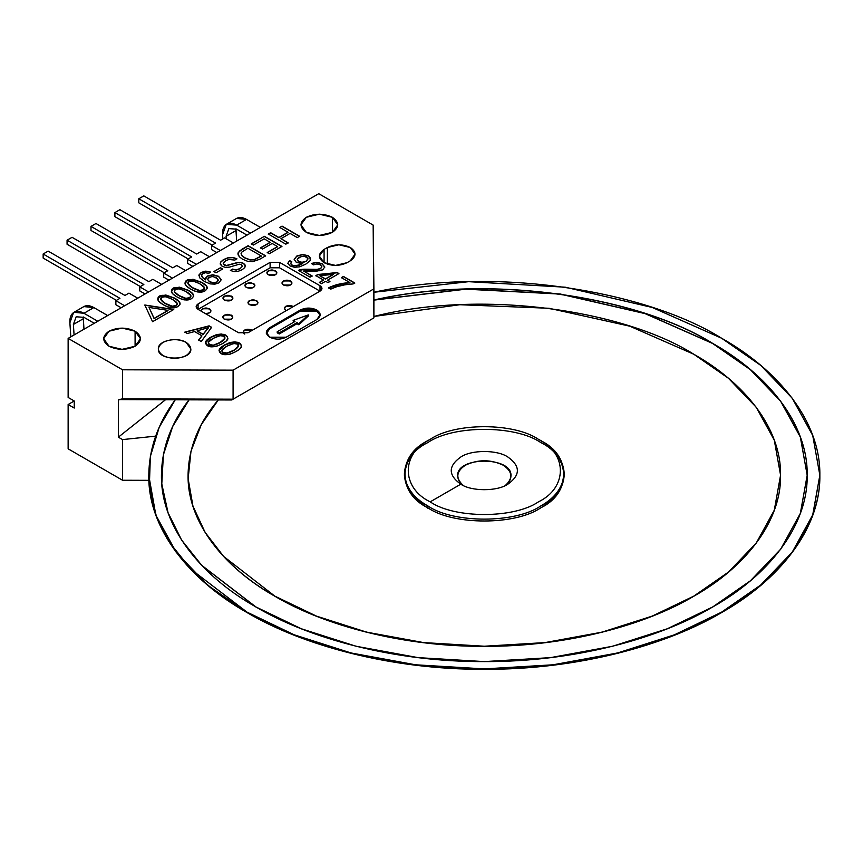 <?xml version="1.0" encoding="UTF-8"?>
<svg xmlns="http://www.w3.org/2000/svg" width="863" height="863" viewBox="0 0 863 863"><rect width="100%" height="100%" fill="white"/><g stroke="black" fill="none" stroke-linecap="round" stroke-linejoin="round"><path stroke-width="1.29" d="M538.458 439.343C567.66 453.409 567.66 487.789 538.458 501.856C514.089 518.717 454.553 518.717 430.184 501.856C454.553 518.717 514.089 518.717 538.458 501.856C567.66 487.789 567.66 453.409 538.458 439.343C514.089 422.482 454.553 422.482 430.184 439.343C400.982 453.409 400.982 487.789 430.184 501.856L460.788 484.186C448.08 475.125 448.08 466.063 460.788 457.012C471.371 449.677 497.261 449.677 507.854 457.012C520.551 466.063 520.551 475.125 507.854 484.186C497.261 491.522 471.371 491.522 460.788 484.186L430.184 501.856C400.982 487.789 400.982 453.409 430.184 439.343C454.553 422.482 514.089 422.482 538.458 439.343L540.81 440.702C571.284 455.384 571.284 491.252 540.81 505.923C515.384 523.517 453.258 523.517 427.832 505.923C413.215 497.714 405.416 486.84 404.434 473.312C405.416 459.785 413.215 448.911 427.832 440.702C397.358 455.384 397.358 491.252 427.832 505.923L427.832 508.21L427.832 505.923C453.258 523.517 515.384 523.517 540.81 505.923C555.416 497.714 563.215 486.84 564.208 473.312L564.208 475.599M539.612 440.022C554.92 448.253 563.118 459.353 564.208 473.312M404.434 475.394L404.456 474.456L404.434 475.394M564.186 474.456L564.208 475.394L564.186 474.456M505.243 485.545C508.879 482.924 510.777 479.752 510.95 476.031C512.762 456.193 455.88 456.193 457.692 476.031C457.865 479.752 459.763 482.924 463.399 485.545C455.351 478.285 456.042 471.489 465.491 465.157C478.048 459.299 490.594 459.299 503.151 465.157C512.6 471.489 513.291 478.285 505.243 485.545M460.788 484.186L460.788 484.186C448.08 475.125 448.08 466.063 460.788 457.012C471.371 449.677 497.261 449.677 507.854 457.012C520.551 466.063 520.551 475.125 507.854 484.186C497.261 491.522 471.381 491.522 460.788 484.186M404.434 475.179C405.416 488.717 413.215 499.58 427.832 507.8C453.258 525.394 515.384 525.394 540.81 507.8C555.416 499.58 563.215 488.717 564.208 475.179M148.792 475.394L155.858 515.146L176.322 552.449L207.81 585.33L247.066 612.579L294.197 635.211L351.058 653.377L415.567 665.2L484.316 669.31L553.075 665.2L617.584 653.377L674.445 635.211L721.576 612.579L760.832 585.33L792.32 552.449L812.784 515.146L819.85 475.179C820.67 421.166 777.973 369.882 721.576 338.21C646.031 290.896 495.384 265.577 373.906 292.255L468.641 281.683L565.297 287.196L652.299 307.487L721.576 338.21L760.788 365.416L792.245 398.242L812.73 435.491L819.85 475.179L812.73 514.877L792.245 552.126L760.788 584.952L721.576 612.158L674.445 634.801L617.584 652.967L553.075 664.79L484.316 668.901L415.567 664.79L351.058 652.967L294.197 634.801L247.066 612.158C301.942 644.726 390.756 669.375 484.316 668.901C577.886 669.375 666.7 644.726 721.576 612.158C777.973 580.475 820.67 529.202 819.85 475.179M148.792 475.179C147.972 529.202 190.669 580.475 247.066 612.158L191.284 569.548L170.518 543.755L156.225 515.729L149.342 486.301L150.356 456.484L159.191 427.325L175.243 399.796C157.886 423.399 149.072 448.523 148.792 475.179L148.792 475.599C147.972 529.612 190.669 580.896 247.066 612.579C301.942 645.136 390.756 669.785 484.316 669.31C577.886 669.785 666.7 645.136 721.576 612.579C777.973 580.896 820.67 529.612 819.85 475.599M256.009 607.002L301.36 628.782L356.085 646.258L418.156 657.638L484.316 661.597L550.486 657.638L612.557 646.258L667.272 628.782L712.633 607.002L750.368 580.81L780.637 549.224L800.346 513.377L807.196 475.179L800.346 436.98L780.637 401.144L750.368 369.558L712.633 343.366L645.049 313.506L560.065 293.97L465.826 289.073L373.906 300.011C491.349 273.053 639.116 297.196 712.633 343.366C766.905 373.852 807.984 423.204 807.196 475.179C807.984 527.164 766.905 576.516 712.633 607.002C659.828 638.329 574.359 662.05 484.316 661.597C394.283 662.05 308.814 638.329 256.009 607.002L201.705 565.33L181.64 540.087L168.037 512.665L161.791 483.906L163.366 454.823L172.654 426.484L188.986 399.839C170.939 423.302 161.759 448.415 161.435 475.179C160.647 527.164 201.737 576.516 256.009 607.002M712.676 607.077L750.4 580.896L780.659 549.3L800.357 513.463L807.196 475.276C807.984 423.312 766.905 373.959 712.633 343.474C639.116 297.304 491.349 273.161 373.906 300.119L465.826 289.181L560.065 294.078L645.049 313.614L712.633 343.474L750.357 369.655L780.627 401.23L800.335 437.056L807.196 475.233M256.009 607.11L201.683 565.416L181.618 540.162L168.015 512.708L161.791 483.927L163.387 454.844L172.697 426.484L189.073 399.839C170.971 423.323 161.759 448.48 161.435 475.286M218.371 399.936C198.587 423.053 188.49 448.177 188.069 475.286C187.347 522.989 225.049 568.264 274.844 596.236L316.451 616.225L366.656 632.266L423.614 642.698L484.316 646.333L545.028 642.698L601.986 632.266L652.191 616.225L693.852 596.204M274.844 596.236C323.291 624.985 401.705 646.743 484.316 646.333C566.937 646.743 645.351 624.985 693.798 596.236C743.593 568.264 781.295 522.989 780.573 475.286L780.573 475.233M274.844 596.128C323.291 624.877 401.705 646.635 484.316 646.225C566.937 646.635 645.351 624.877 693.798 596.128C743.593 568.156 781.295 522.881 780.573 475.179C781.295 427.487 743.593 382.212 693.798 354.24C624.553 310.443 482.644 288.868 373.906 316.462L459.817 304.725L548.976 308.264L629.742 326.171L693.798 354.24L728.426 378.264L756.204 407.25L774.284 440.141L780.573 475.179L774.284 510.227L756.204 543.118L728.426 572.104L693.798 596.128L652.191 616.117L601.986 632.158L545.028 642.59L484.316 646.225L423.614 642.59L366.656 632.158L316.451 616.117L274.844 596.128C225.049 568.156 187.347 522.881 188.069 475.179C188.49 448.113 198.555 423.032 218.274 399.936L201.284 424.672L190.982 451.252L188.134 478.76L192.956 506.128L205.081 532.32L223.636 556.441L274.844 596.128M427.832 507.8C453.258 525.394 515.384 525.394 540.81 507.8C571.284 493.118 571.284 457.25 540.81 442.568C515.384 424.974 453.258 424.974 427.832 442.568C397.358 457.25 397.358 493.118 427.832 507.8M76.16 316.786L83.959 317.336L94.261 323.291L83.959 317.336L76.16 316.786L73.377 324.466L83.269 318.76L83.258 316.958L83.97 329.235L83.269 318.76L73.377 324.466L76.16 316.786M83.463 306.829C86.289 305.049 89.752 305.297 93.84 307.573L107.659 315.556L93.84 307.573L83.959 313.28L97.778 321.263L83.959 313.28L93.84 307.573L83.851 306.592L73.571 312.535L69.881 322.773L70.82 336.829L69.881 322.773C69.623 317.908 70.852 314.499 73.571 312.535C76.408 310.756 79.86 311.004 83.959 313.28L73.97 312.298M74.078 334.941L73.377 324.466L74.078 334.941M228.868 228.619L236.667 229.17L246.969 235.124L236.667 229.17L228.868 228.619L226.084 236.3L228.868 228.619M236.171 218.663C238.997 216.883 242.46 217.131 246.548 219.407L260.367 227.39L246.548 219.407L236.667 225.114L226.279 224.369L222.589 234.607L222.881 238.911L222.589 234.607C222.33 229.741 223.56 226.333 226.279 224.369C229.116 222.589 232.568 222.837 236.667 225.114L250.486 233.096L236.667 225.114L246.548 219.407L236.559 218.425L226.678 224.132M236.678 241.068L235.977 230.594L226.084 236.3L226.257 238.846L226.084 236.3L235.977 230.594L235.966 228.792L236.678 241.068M332.384 232.341L332.384 217.293L319.342 214.175L306.311 217.293L300.917 224.822L306.311 232.341L319.342 235.459L332.384 232.341L337.778 224.822L332.384 217.293C339.407 222.309 339.407 227.325 332.384 232.341L332.384 217.293C323.69 213.237 315.006 213.237 306.311 217.293C299.288 222.309 299.288 227.325 306.311 232.341C315.006 236.408 323.69 236.408 332.384 232.341M135.092 346.246L135.092 331.198L122.061 328.08L109.029 331.198L103.625 338.728L109.029 346.246L122.061 349.364L135.092 346.246L140.486 338.728L135.092 331.198C142.125 336.214 142.125 341.23 135.092 346.246L135.092 331.198C126.408 327.142 117.713 327.142 109.029 331.198C101.996 336.214 101.996 341.23 109.029 346.246C117.713 350.302 126.408 350.302 135.092 346.246M68.134 448.836L68.134 404.52L74.25 400.982L68.134 404.52L74.25 408.048L74.25 400.982L68.134 397.455L68.134 338.382L318.749 193.69L373.161 225.103L373.906 288.857L233.086 370.162L233.086 399.191L122.546 398.825L122.546 369.796L68.134 338.382L68.134 397.455L74.25 400.982L74.25 408.048L68.134 404.52L68.134 448.836L122.546 480.249L148.889 480.335L122.546 480.249L122.546 439.591L122.546 480.249L68.134 448.836M220.594 240.227L224.617 237.897L220.594 240.227L143.808 195.89L138.803 198.781L215.588 243.107L211.521 245.459L211.521 249.515L211.521 245.459L215.588 243.107L138.803 198.781L143.808 195.89L220.594 240.227M196.678 254.035L200.701 251.705L196.678 254.035L119.892 209.698L114.887 212.589L191.672 256.915L187.616 259.267L187.616 263.323L187.616 259.267L191.672 256.915L114.887 212.589L119.892 209.698L196.678 254.035M172.762 267.832L176.796 265.513L172.762 267.832L95.976 223.506L90.982 226.397L167.767 270.723L163.7 273.075L172.471 278.134L163.7 273.075L167.767 270.723L90.982 226.397L95.976 223.506L172.762 267.832M148.857 281.64L152.88 279.321L161.651 284.391L152.88 279.321L148.857 281.64L72.071 237.314L67.066 240.194L143.851 284.531L139.784 286.883L139.784 290.939L139.784 286.883L143.851 284.531L67.066 240.194L72.071 237.314L148.857 281.64M124.941 295.448L128.965 293.129L137.735 298.188L128.965 293.129L124.941 295.448L48.155 251.122L43.15 254.002L119.935 298.339L115.869 300.691L115.869 304.747L115.869 300.691L119.935 298.339L43.15 254.002L48.155 251.122L124.941 295.448M163.7 277.131L163.7 273.075L163.7 277.131L168.965 280.162L163.7 277.131M185.567 270.583L176.796 265.513L185.567 270.583M164.25 272.751L90.982 230.453L90.982 226.397L90.982 230.453L164.25 272.751M192.87 266.365L187.616 263.323L192.87 266.365M188.166 258.943L114.887 216.645L114.887 212.589L114.887 216.645L188.166 258.943M187.616 259.267L196.386 264.337L187.616 259.267M209.482 256.775L200.701 251.705L209.482 256.775M216.786 252.557L211.521 249.515L216.786 252.557M212.082 245.135L138.803 202.837L138.803 198.781L138.803 202.837L212.082 245.135M211.521 245.459L220.302 250.529L211.521 245.459M233.398 242.967L224.617 237.897L233.398 242.967M121.133 307.778L115.869 304.747L121.133 307.778M116.419 300.367L43.15 258.059L43.15 254.002L43.15 258.059L116.419 300.367M115.869 300.691L124.65 305.75L115.869 300.691M145.049 293.97L139.784 290.939L145.049 293.97M140.335 286.559L67.066 244.261L67.066 240.194L67.066 244.261L140.335 286.559M139.784 286.883L148.555 291.942L139.784 286.883M155.674 436.139L122.546 439.591L118.35 437.163L118.35 400.044L122.546 398.825L119.202 399.601L231.716 399.979L233.086 399.191L233.086 370.162L122.546 369.796L122.546 398.825L233.086 399.191L231.716 399.979L370.939 319.601L231.716 399.979L119.148 399.58L118.35 400.044L118.35 437.163L165.491 399.763L118.35 437.163L122.546 439.591L155.674 436.139M373.906 317.886L233.086 399.191L373.906 317.886L373.161 225.103L318.749 193.69L68.134 338.382L122.546 369.796L233.086 370.162L373.906 288.857L373.906 317.886L370.939 319.601L373.906 317.886M119.148 399.58L118.35 400.044L119.148 399.58M350.346 260.777L355.103 254.143L350.346 247.519L338.857 244.768L327.368 247.519L324.078 249.418L319.321 256.052L324.078 262.686L335.556 265.426L347.045 262.686L350.346 260.777L347.045 262.686C339.386 266.257 331.737 266.257 324.078 262.686L324.078 249.418L327.368 247.519C335.027 243.938 342.687 243.938 350.346 247.519C356.538 251.942 356.538 256.354 350.346 260.777M327.368 264.154L327.368 247.519L327.368 264.154M324.078 262.686L324.078 249.418C317.875 253.841 317.875 258.264 324.078 262.686M186.095 342.341C176.926 336.581 157.444 340.734 158.371 348.976C157.26 361.079 191.964 361.079 190.852 348.976L186.095 342.341C192.298 346.764 192.298 351.187 186.095 355.599C178.447 359.181 170.788 359.181 163.129 355.599C156.926 351.187 156.926 346.764 163.129 342.341C170.788 338.76 178.447 338.76 186.095 342.341M270.108 262.363L279.526 262.363L320.011 285.729C322.546 287.541 322.546 289.353 320.011 291.165L247.983 332.751L238.576 332.751L198.091 309.375C195.545 307.562 195.545 305.75 198.091 303.938L270.108 262.363L198.091 303.938L196.138 306.656L198.091 309.375L198.091 303.938L198.091 309.375L238.576 332.751L247.983 332.751L320.011 291.165L321.964 288.447L320.011 285.729L279.526 262.363L270.108 262.363L270.108 267.8L198.091 309.375L270.108 267.8L270.108 262.363M316.818 319.537L286.214 337.196C280.723 339.763 275.232 339.763 269.741 337.196C265.297 334.024 265.297 330.863 269.741 327.692L300.346 310.022C305.836 307.455 311.327 307.455 316.818 310.022C321.263 313.193 321.263 316.365 316.818 319.537L320.227 314.779L316.818 310.022L300.346 310.022L269.741 327.692L266.333 332.438L269.741 337.196L286.214 337.196L316.818 319.537M173.754 309.483L152.568 321.705L144.822 305.006L173.754 309.483L144.822 305.006L152.568 321.705L173.754 309.483M174.639 298.113L179.008 301.37L180.022 304.154L177.875 306.581L174.833 307.681L167.746 306.872L163.215 304.704L158.868 301.467L157.832 298.684L159.989 296.246L165.782 294.995L174.639 298.113C163.625 294.089 158.005 294.412 157.8 299.094C157.368 302.438 168.479 308.026 171.446 307.746C175.664 308.274 178.533 306.937 180.065 303.733C180.173 302.147 178.371 300.27 174.639 298.113L174.639 298.328C163.776 294.305 158.156 294.596 157.8 299.202L159.989 296.462L165.782 295.222L174.639 298.328C178.296 300.443 180.097 302.277 180.065 303.841M264.402 236.311L281.931 246.419L269.256 253.744L267.196 252.546L277.541 246.57L272.179 243.474L262.481 249.062L260.421 247.875L270.119 242.287L264.154 238.835L253.398 245.049L251.327 243.851L264.402 236.311L251.327 243.851L253.398 245.049L264.154 238.835L270.119 242.287L260.421 247.875L262.481 249.062L272.179 243.474L277.541 246.57L267.196 252.546L269.256 253.744L281.931 246.419L264.402 236.311L251.327 244.078L264.402 236.311M220.497 267.735L222.654 268.986L216.041 272.794L213.884 271.554L220.497 267.735L213.884 271.554L216.041 272.794L222.654 268.986L220.497 267.735L213.884 271.769L220.497 267.735M236.872 258.706L234.876 260.076L228.868 259.483L225.653 260.734L223.711 262.32L223.28 263.819L226.203 265.524L237.26 262.579L240.766 262.438L243.56 263.344L245.286 265.211L244.844 267.487L242.223 269.698L238.156 271.316L234.024 271.575L230.399 270.475L232.46 269.094L236.182 269.839L240.087 268.566L242.374 266.354L241.478 264.725L239.245 264.218L229.504 267.109L225.459 267.39L222.233 266.365L220.399 264.38L220.777 261.942L223.463 259.601L228.145 257.692L232.751 257.444L236.872 258.706L232.751 257.444L228.145 257.692L223.463 259.601L220.777 261.942L220.248 263.549L222.233 266.365L225.459 267.39L229.504 267.109L239.245 264.218L241.478 264.725L242.374 266.354L240.087 268.566L236.182 269.839L232.46 269.094L230.399 270.475L234.024 271.575L238.156 271.316L242.223 269.698L244.844 267.487L245.286 265.211L243.56 263.344L240.766 262.438L237.26 262.579L226.203 265.524L224.283 264.963L223.237 263.485L225.653 260.734L228.868 259.483L234.876 260.076L236.872 258.706M282.061 226.117L299.58 236.235L297.26 237.573L290.065 233.42L280.96 238.673L288.156 242.827L285.836 244.164L268.317 234.046L270.637 232.708L278.889 237.476L288.005 232.223L279.741 227.454L282.061 226.117L279.741 227.454L288.005 232.223L278.889 237.476L270.637 232.708L268.317 234.046L285.836 244.164L288.156 242.827L280.96 238.673L290.065 233.42L297.26 237.573L299.58 236.235L282.061 226.117L279.741 227.67L282.061 226.117M298.479 270.453L303.97 269.202L317.012 269.385L320.605 268.469L321.845 266.699L320.346 264.812L316.926 263.916L313.398 264.865L311.414 263.452L316.894 262.266L322.169 263.808L324.768 266.926L322.773 269.774L316.699 271.133L303.539 270.982L312.136 275.944L310.065 277.142L298.479 270.453L310.065 277.142L312.136 275.944L303.539 270.982L320.27 270.723L322.773 269.774L324.768 266.926L322.169 263.808L316.894 262.266L311.414 263.452L313.398 264.865L316.926 263.916L320.346 264.812L321.845 266.699L320.605 268.469L317.012 269.385L309.439 269.299C303.086 269.051 299.429 269.439 298.479 270.453M353.096 283.938L345.038 284.758L336.43 286.796L330.788 289.105L328.576 287.832L334.391 285.416L349.936 282.579L341.36 277.616L343.42 276.43L354.769 282.978L353.096 283.938L354.769 282.978L343.42 276.43L341.36 277.616L349.936 282.579C341.424 283.161 334.305 284.909 328.576 287.832L330.788 289.105C336.592 286.214 344.024 284.488 353.096 283.938M184.876 332.082L209.126 325.847L211.629 327.293L201.273 341.543L198.63 340.022L201.899 335.783L194.563 331.554L187.336 333.506L184.876 332.082L187.336 333.506L194.563 331.554L201.899 335.783L198.63 340.022L201.273 341.543L211.629 327.293L209.126 325.847L184.876 332.082M188.253 290.248L192.622 293.506L193.636 296.289L191.489 298.717L188.458 299.817L181.359 299.008L176.829 296.85L172.481 293.603L171.446 290.82L173.603 288.393L179.396 287.142L188.253 290.248C177.239 286.225 171.618 286.559 171.413 291.23C170.993 294.574 182.093 300.173 185.06 299.893C189.277 300.41 192.147 299.073 193.679 295.88C193.787 294.283 191.985 292.406 188.253 290.248L188.253 290.464C177.39 286.451 171.769 286.743 171.413 291.338L173.603 288.609L179.396 287.357L188.253 290.464C191.91 292.579 193.711 294.423 193.679 295.987M201.866 282.395L206.235 285.653L207.249 288.436L205.114 290.863L202.071 291.964L194.973 291.155L190.443 288.986L186.095 285.75L185.06 282.967L187.217 280.529L193.01 279.278L201.866 282.395C190.852 278.371 185.232 278.695 185.027 283.366C184.606 286.721 195.707 292.309 198.673 292.028C202.891 292.557 205.761 291.219 207.293 288.015C207.4 286.419 205.599 284.553 201.866 282.395L201.866 282.611C191.003 278.587 185.383 278.878 185.027 283.485L187.217 280.745L193.01 279.493L201.866 282.611C205.523 284.725 207.325 286.559 207.293 288.123M259.612 259.31L252.417 261.726L247.347 261.187L242.492 259.18L239.429 256.872L238.069 254.704L238.069 252.87L241.802 249.353L248.123 245.707L265.653 255.826L259.612 259.31L265.653 255.826L248.123 245.707L239.288 251.155L237.929 253.754L239.429 256.872L242.492 259.18L247.347 261.187L252.417 261.726L259.612 259.31M210.572 272.072L208.695 273.377L205.577 272.73L203.021 273.452L201.737 274.714L201.715 276.117L202.967 277.767L205.718 279.709L205.815 277.735L207.595 275.966L212.859 274.747L218.522 276.279L221.241 279.666L218.922 282.881L214.876 284.154L210.108 283.884L204.434 281.457L199.817 277.951L198.954 274.952L201.295 272.395L205.793 271.122L210.572 272.072L205.793 271.122L201.295 272.395L198.954 274.952L199.817 277.951L204.434 281.457L210.108 283.884L214.876 284.154L218.922 282.881L221.241 279.666L218.522 276.279L212.859 274.747L207.595 275.966L205.815 277.735L205.718 279.709L202.967 277.767L201.586 275.426L203.021 273.452L205.577 272.73L208.695 273.377L210.572 272.072M287.875 263.571L289.515 260.809L291.78 261.899L289.515 260.594L291.78 261.683L290.669 263.485L291.91 264.963L294.1 265.696L299.385 264.984L302.762 263.398L296.268 262.309L294.164 259.278L296.818 256.009L302.686 254.434L308.242 255.772L310.453 258.113L309.979 260.863L305.782 264.132L299.709 266.807L294.51 267.303L290.087 265.955L287.875 263.355L289.515 260.594L287.875 263.355L290.087 265.955L294.51 267.303L299.709 266.807L305.782 264.132L309.979 260.863L310.615 259.029L308.242 255.772L302.686 254.434L296.818 256.009L294.164 259.278L296.268 262.309L302.341 263.657L296.538 265.707L294.1 265.696L291.91 264.963L290.658 263.377L291.78 261.683L289.515 260.594L287.864 263.226M319.267 282.449L323.463 280.033L315.858 275.642L317.832 274.499L337.185 272.557L338.943 273.582L327.584 280.13L329.957 281.5L327.983 282.633L325.61 281.273L321.414 283.69L319.267 282.449L321.414 283.69L325.61 281.273L327.983 282.633L329.957 281.5L327.584 280.13L338.943 273.582L337.185 272.557L317.832 274.499L315.858 275.642L323.463 280.033L319.267 282.449M210.896 337.12L216.537 334.607L221.359 334.013L225.556 335.254L227.465 337.012L227.584 338.976L226.074 341.101L222.32 343.722L216.71 346.225L211.888 346.829L207.67 345.588L205.502 342.233L210.896 337.12C207.185 339.31 205.372 341.176 205.459 342.708C208.21 352.913 229.871 341.36 227.746 338.102C226.678 333.345 221.057 333.021 210.896 337.12L205.459 342.816L210.896 337.347C220.906 333.247 226.527 333.539 227.746 338.21M224.509 344.984L230.151 342.471L234.973 341.877L239.18 343.118L241.079 344.866L241.198 346.829L239.687 348.965L235.933 351.586L230.324 354.089L225.502 354.682L221.284 353.442L219.116 350.098L224.509 344.984C220.799 347.174 218.986 349.03 219.073 350.572C221.823 360.777 243.485 349.224 241.36 345.966C240.292 341.209 234.671 340.885 224.509 344.984L219.073 350.68L224.509 345.2C234.52 341.112 240.141 341.392 241.36 346.074M320.011 291.165L320.011 285.729L320.011 291.165L279.526 267.8L279.526 262.363L279.526 267.8L270.108 267.8L279.526 267.8L320.011 291.165M244.758 334.078C242.859 332.719 242.859 331.36 244.758 330L252.255 330.292C247.886 328.447 244.898 329.03 243.301 332.039L244.369 333.83M224.261 319.181C222.363 317.821 222.363 316.462 224.261 315.103L231.327 315.103C233.226 316.462 233.226 317.821 231.327 319.181L224.261 319.181C228.652 320.658 231.5 319.979 232.783 317.142C229.461 313.42 226.128 313.42 222.805 317.142L224.261 319.181M200.982 311.047L202.427 308.771L209.482 308.771C211.392 310.13 211.392 311.489 209.482 312.848L205.545 313.679C208.824 313.636 210.626 312.676 210.95 310.809C207.616 307.088 204.294 307.088 200.96 310.809L200.982 311.047M224.391 300.162C222.492 298.803 222.492 297.444 224.391 296.085L231.457 296.085C233.355 297.444 233.355 298.803 231.457 300.162L224.391 300.162C228.781 301.64 231.629 300.96 232.913 298.123C229.59 294.402 226.257 294.402 222.934 298.123L224.391 300.162M249.439 304.65C247.53 303.291 247.53 301.931 249.439 300.572L256.505 300.572C258.404 301.931 258.404 303.291 256.505 304.65L249.439 304.65C253.83 306.117 256.678 305.437 257.961 302.611C254.639 298.889 251.306 298.889 247.972 302.611L249.439 304.65M285.912 310.313C284.013 308.954 284.013 307.595 285.912 306.236L293.409 306.527C289.04 304.693 286.052 305.275 284.456 308.274L285.912 310.313M246.365 287.476C244.456 286.117 244.456 284.768 246.365 283.409L253.42 283.409C255.329 284.768 255.329 286.117 253.42 287.476L246.365 287.476C250.755 288.954 253.593 288.274 254.887 285.437C251.554 281.726 248.231 281.726 244.898 285.437L246.365 287.476M283.431 285.017C281.532 283.657 281.532 282.298 283.431 280.939L290.497 280.939C292.395 282.298 292.395 283.657 290.497 285.017L283.431 285.017C287.832 286.494 290.669 285.815 291.953 282.978C288.63 279.256 285.297 279.256 281.974 282.978L283.431 285.017M268.328 274.801C266.43 273.442 266.43 272.082 268.328 270.723L275.394 270.723C277.303 272.082 277.303 273.442 275.394 274.801L268.328 274.801C272.73 276.268 275.567 275.588 276.861 272.762C273.528 269.04 270.195 269.04 266.872 272.762L268.328 274.801M266.365 332.989L269.741 328.771L300.346 311.111C305.836 308.544 311.327 308.544 316.818 311.111L320.195 315.319L316.818 311.111L300.346 311.111L300.346 310.022L300.346 311.111L269.741 328.771L269.741 327.692L269.741 328.771L266.333 333.528M298.835 324.801L296.98 323.722L279.224 333.981L277.206 332.816L277.206 331.726L279.224 332.891L296.98 322.643L298.835 323.711L308.35 314.909L293.107 320.4L294.963 321.478L277.206 331.726L279.224 332.891L296.98 322.643L298.835 323.711L308.35 314.909L293.107 320.4L294.963 321.478L277.206 331.726L277.206 332.816L279.224 333.981L279.224 332.891L279.224 333.981L296.98 323.722L296.98 322.643L296.98 323.722L298.835 324.801L298.835 323.711L298.835 324.801L308.35 315.998L298.835 324.801M294.024 322.018L293.107 320.4L294.024 322.018M308.35 315.998L308.35 314.909L308.35 315.998M173.754 309.698L144.822 305.222L173.754 309.698M168.005 310.583L154.11 318.609L149.029 307.433L154.11 318.393L168.005 310.367L149.029 307.433L154.11 318.393L168.005 310.367L149.029 307.433L154.11 318.609L168.005 310.583M180.022 304.369L179.008 301.586L174.639 298.328M177.239 303.668L176.128 305.75L172.179 306.387L165.426 303.647L160.604 299.148C162.147 302.115 165.998 304.531 172.179 306.387C175.329 306.494 177.034 305.75 177.314 304.143L177.303 304.035M172.427 299.385C164.898 295.815 160.96 295.664 160.604 298.932C162.147 301.899 165.998 304.315 172.179 306.171C175.329 306.279 177.034 305.534 177.314 303.927C177.487 302.945 175.869 301.435 172.427 299.385L165.674 296.656L161.759 297.271L160.701 299.537L165.426 303.431L172.179 306.171L176.128 305.534L177.239 303.442L172.427 299.385M270.119 242.503L260.421 248.102L270.119 242.503M277.541 246.786L267.196 252.762L277.541 246.786M281.931 246.645L264.402 236.527L281.931 246.645M222.654 269.202L220.497 267.951L222.654 269.202M236.689 258.824L232.751 257.659L228.145 257.918L223.463 259.817L220.777 262.158L220.248 263.657M242.406 266.171L240.087 268.781L236.182 270.054L232.46 269.094L230.399 270.691L232.46 269.31L236.182 270.054L240.087 268.781L242.406 266.171M245.416 266.031L243.56 263.56L240.766 262.654L237.26 262.794L226.203 265.739L224.283 265.189L223.237 263.593L224.283 265.189L226.203 265.739L237.26 262.794L240.766 262.654L243.56 263.56L245.416 266.031M236.872 258.922L232.751 257.659L228.145 257.918L223.463 259.817L220.777 262.158L220.399 264.596M288.005 232.438L278.889 237.703L270.637 232.708L268.317 234.272L270.637 232.924L278.889 237.703L288.005 232.438M288.156 243.042L280.96 238.673L288.156 243.042M299.58 236.451L282.061 226.333L299.58 236.451M312.136 276.16L303.539 270.982L312.136 276.16M324.768 267.25L322.169 264.024L316.894 262.481L311.597 263.582M321.845 266.861L320.605 268.684L317.012 269.601L309.439 269.515C303.086 269.267 299.429 269.655 298.479 270.669L303.97 269.418L317.012 269.601L320.605 268.684L321.845 266.915M324.768 267.142L322.169 264.024L316.894 262.481L311.414 263.668M354.769 283.193L343.42 276.43L341.36 277.843L343.42 276.645L354.769 283.193M349.936 282.794L349.936 282.794C341.424 283.377 334.305 285.135 328.576 288.048L342.266 283.657L349.936 282.794M201.899 335.998L198.63 340.238L201.899 335.998M211.629 327.509L209.126 325.847L184.876 332.298L209.126 326.063L211.629 327.509M208.479 327.821L203.064 334.488L197.131 331.058L203.064 334.272L208.479 327.606L197.131 330.842L203.064 334.272L208.479 327.606L197.131 330.842L203.064 334.488L208.479 327.821M193.636 296.505L192.622 293.722L188.253 290.464M190.852 295.804L189.741 297.897L185.804 298.522L179.04 295.793L174.315 291.888M174.218 291.187L174.218 291.295C175.761 294.261 179.623 296.667 185.804 298.522C188.943 298.63 190.647 297.886 190.928 296.279L190.917 296.171M186.041 291.532C178.512 287.951 174.574 287.8 174.218 291.079C175.761 294.046 179.623 296.451 185.804 298.307C188.943 298.415 190.647 297.67 190.928 296.063C191.111 295.081 189.482 293.571 186.041 291.532L179.288 288.792L175.372 289.407L174.315 291.672L179.04 295.567L185.804 298.307L189.741 297.681L190.852 295.588L186.041 291.532M207.249 288.652L206.235 285.869L201.866 282.611M204.466 287.94L203.355 290.033L199.418 290.669L192.654 287.929L187.832 283.431C189.375 286.397 193.236 288.814 199.418 290.669C202.557 290.777 204.261 290.033 204.542 288.425L204.531 288.318M199.655 283.668C192.125 280.097 188.188 279.946 187.832 283.215C189.375 286.182 193.236 288.587 199.418 290.443C202.557 290.561 204.261 289.806 204.542 288.21C204.725 287.228 203.096 285.707 199.655 283.668L192.902 280.939L188.986 281.554L187.929 283.819L192.654 287.713L199.418 290.443L203.355 289.817L204.466 287.724L199.655 283.668M238.069 254.93L238.069 253.086L239.288 251.37L248.123 245.923L265.653 256.041L248.123 245.707L241.802 249.353L239.288 251.37L237.929 253.862M261.262 256.182L254.218 259.839L250.054 259.957L244.919 258.037L242.007 255.826L241.079 253.808L242.007 255.826L244.919 258.037L250.054 259.957L254.218 259.839L261.262 255.966L247.875 248.242L241.737 252.158L241.079 253.582L242.007 255.61L244.919 257.821L250.054 259.741L254.218 259.623L261.262 255.966L247.875 248.242L241.737 252.158L241.079 253.582L242.007 255.61L244.919 257.821L250.054 259.741L254.218 259.623L261.262 256.182M210.378 272.201L205.793 271.338L201.295 272.611L198.868 275.761L201.295 272.611L205.793 271.338L210.572 272.287M201.586 275.534L202.967 277.983L205.718 279.936L205.815 277.951L207.595 276.182L212.859 274.973L218.522 276.505L221.241 279.882L218.522 276.505L212.859 274.973L207.595 276.182L205.556 278.954M205.718 279.936L202.967 277.983L201.715 276.343L201.737 274.93M218.21 280.108L216.883 282.223L213.42 282.967L209.493 281.834L207.562 279.375L209.493 281.834C214.186 283.668 217.098 283.15 218.22 280.281L218.21 280.173M209.493 281.618C214.186 283.452 217.098 282.935 218.22 280.065C214.499 275.772 210.95 275.513 207.552 279.267L209.493 281.618L213.42 282.751L216.883 282.007L218.21 279.882L216.235 277.519L212.503 276.527L208.965 277.368L207.562 279.385L209.493 281.834M310.615 259.137L308.242 255.987L302.686 254.65L296.818 256.225L294.164 259.504L296.818 256.225L302.686 254.65L308.242 255.987L310.453 258.328M290.669 263.7L291.91 265.178L296.538 265.923L302.762 263.614L299.385 265.2L294.1 265.912L291.91 265.178L290.669 263.485M297.25 259.644L297.25 259.752C298.436 262.654 301.37 263.215 306.063 261.435L308.015 258.9L306.063 261.435L302.201 262.557L298.695 261.737L297.25 259.698M306.063 261.219L308.015 258.792C304.65 255.254 301.058 255.502 297.25 259.536C298.436 262.438 301.37 262.999 306.063 261.219L308.015 258.954L306.732 256.947L303.064 256.182L298.965 257.325L297.25 259.483L298.695 261.521L302.201 262.33L306.063 261.435M329.957 281.716L327.584 280.13L329.957 281.716M338.943 273.798L337.185 272.557L317.832 274.499L315.858 275.858L317.832 274.714L337.185 272.784L338.943 273.798M323.463 280.248L319.267 282.665L323.463 280.248M333.334 274.542L325.437 279.105L319.946 275.944L325.437 278.889L333.334 274.326L319.946 275.718L325.437 278.889L333.334 274.326L319.946 275.718L325.437 279.105L333.334 274.542M227.584 339.191L227.465 337.228L225.556 335.47L221.359 334.229L216.537 334.822L210.896 337.347M208.285 342.999L208.285 343.107C208.555 344.801 210.248 345.556 213.366 345.394C219.515 343.55 223.366 341.144 224.941 338.177L220.108 342.665L213.366 345.394L209.439 344.779L208.371 342.514M213.107 338.404C209.644 340.41 208.037 341.91 208.285 342.891C208.555 344.585 210.248 345.34 213.366 345.178C219.515 343.334 223.366 340.928 224.941 337.962C224.725 334.65 220.777 334.79 213.107 338.404L208.371 342.298L209.439 344.564L213.366 345.178L220.108 342.449L224.855 338.544L223.754 336.268L220.13 335.631L213.107 338.404M241.198 347.045L241.079 345.092L239.18 343.334L234.973 342.093L230.151 342.687L224.509 345.2M221.899 350.863L221.899 350.971C222.169 352.654 223.862 353.42 226.98 353.247C233.129 351.414 236.98 349.008 238.555 346.041L233.722 350.518L226.98 353.247L223.053 352.643L221.985 350.378M226.721 346.257C223.258 348.274 221.651 349.774 221.899 350.756C222.169 352.438 223.862 353.204 226.98 353.032C233.129 351.198 236.98 348.792 238.555 345.826C238.339 342.514 234.391 342.654 226.721 346.257L221.985 350.162L223.053 352.428L226.98 353.032L233.722 350.302L238.468 346.397L237.368 344.132L233.744 343.485L226.721 346.257M404.434 473.312L404.434 475.599M430.184 439.343L427.832 440.702"/></g></svg>
